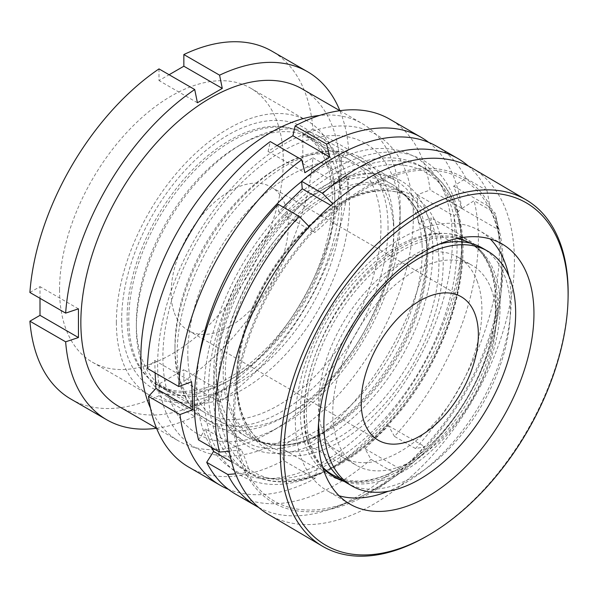 <?xml version="1.0" encoding="UTF-8"?>
<svg xmlns="http://www.w3.org/2000/svg" width="598" height="598" viewBox="0 0 598 598"><rect width="100%" height="100%" fill="white"/><g stroke="black" fill="none" stroke-linecap="round" stroke-linejoin="round"><path stroke-width="0.45" stroke-dasharray="2.99 2.24" d="M388.057 227.18A150.681 86.994 -60 0 1 281.516 411.723A150.681 86.994 -60 0 1 174.967 350.204A150.681 86.994 -60 0 1 281.509 165.661A150.681 86.994 -60 0 1 388.057 227.18M174.967 346.107A145.658 84.094 120 0 0 205.136 412.784A145.658 84.094 120 0 0 317.374 373.757A145.658 84.094 120 0 0 380.956 227.18A145.658 84.094 120 0 0 350.787 160.503A145.658 84.094 120 0 0 277.958 167.717A145.658 84.094 120 0 0 174.967 346.107L174.967 350.204M121.693 319.452A150.681 86.994 120 0 0 228.242 380.963A150.681 86.994 120 0 0 334.783 196.421A150.681 86.994 120 0 0 228.242 134.909A150.681 86.994 120 0 0 121.693 319.452M334.783 200.524A145.658 84.094 -60 0 1 231.792 378.915A145.658 84.094 -60 0 1 158.963 386.129A145.658 84.094 -60 0 1 128.794 319.452A145.658 84.094 -60 0 1 192.377 172.867A145.658 84.094 -60 0 1 304.621 133.847A145.658 84.094 -60 0 1 334.783 200.524L334.783 196.421M400.137 220.206A167.754 96.854 120 0 0 281.516 151.72A167.754 96.854 120 0 0 162.895 357.178A167.754 96.854 120 0 0 281.516 425.664A167.754 96.854 120 0 0 400.137 220.206L400.137 207.491A183.324 105.846 120 0 0 362.164 123.569A183.324 105.846 120 0 0 319.459 115.474M118.823 406.446A183.324 105.846 120 0 0 260.093 357.335A183.324 105.846 120 0 0 340.113 172.844A183.324 105.846 120 0 0 302.147 88.915M116.371 322.524A158.216 91.345 120 0 0 149.134 394.949A158.216 91.345 120 0 0 271.051 352.566A158.216 91.345 120 0 0 340.113 193.348A158.216 91.345 120 0 0 307.35 120.916A158.216 91.345 120 0 0 185.425 163.306A158.216 91.345 120 0 0 116.371 322.524M59.546 289.716A158.216 91.345 120 0 0 92.309 362.141A158.216 91.345 120 0 0 214.226 319.758A158.216 91.345 120 0 0 283.288 160.541A158.216 91.345 120 0 0 250.525 88.115A158.216 91.345 120 0 0 128.607 130.499A158.216 91.345 120 0 0 59.546 289.716M341.256 185.806L302.82 163.613L312.933 157.775A200.906 115.99 120 0 1 183.848 381.36L219.586 401.991A200.906 115.99 120 0 0 348.671 178.413L341.256 185.806L341.256 157.095L302.82 134.909L312.933 129.071A200.906 115.99 120 0 0 271.866 51.136M312.933 129.071L348.671 149.702L341.256 157.095M348.671 149.702A200.906 115.99 120 0 0 339.896 110.69M29.9 292.482L40.006 286.644L40.006 298.312M158.986 68.897L158.986 80.566L169.099 74.735M302.82 163.613L302.82 134.909M183.848 381.36L183.848 369.691L158.986 384.043L158.986 395.712L194.724 416.35L197.422 406.229L222.284 391.877L183.848 369.691M70.968 399.12A200.906 115.99 120 0 0 158.986 395.712M156.549 428.258A200.906 115.99 120 0 0 194.724 416.35M219.586 401.991L222.284 391.877M312.933 157.775L348.671 178.413M150.472 408.165A183.324 105.846 120 0 0 178.839 441.1A183.324 105.846 120 0 0 270.505 432.018A183.324 105.846 120 0 0 400.137 207.491M197.422 102.759L158.986 80.566M197.422 406.229L158.986 384.043M78.443 308.83L40.006 286.644M568.1 296.944A200.906 117.858 -59.5 0 1 427.637 535.696M508.786 275.962A150.681 88.392 -59.5 0 1 391.451 489.949A150.681 88.392 -59.5 0 1 388.237 491.279M339.096 495.764A150.681 88.392 -59.5 0 1 326.844 490.517A150.681 88.392 -59.5 0 1 306.004 361.513A150.681 88.392 -59.5 0 1 415.049 231.351A150.681 88.392 -59.5 0 1 479.656 230.783A150.681 88.392 -59.5 0 1 490.188 238.946M333.46 476.464A135.238 79.332 -59.5 0 1 332.219 475.761A135.238 79.332 -59.5 0 1 313.516 359.981A135.238 79.332 -59.5 0 1 411.387 243.162A135.238 79.332 -59.5 0 1 469.37 242.646A135.238 79.332 -59.5 0 1 481.338 252.67A135.238 79.332 -59.5 0 1 483.558 370.461A135.238 79.332 -59.5 0 1 390.202 475.246A135.238 79.332 -59.5 0 1 346.795 481.353A135.238 79.332 -59.5 0 1 342.676 480.314M470.133 243.139A135.238 79.332 -59.5 0 1 471.822 244.089A135.238 79.332 -59.5 0 1 490.524 359.876A135.238 79.332 -59.5 0 1 392.654 476.696A135.238 79.332 -59.5 0 1 344.485 481.554M339.896 478.131A135.611 78.293 120 0 0 455.34 416.021A135.611 78.293 120 0 0 490.809 268.607A135.611 78.293 120 0 0 368.772 270.797A135.611 78.293 120 0 0 309.644 445.854A135.611 78.293 120 0 0 322.621 467.068A135.238 79.332 -59.5 0 1 320.521 349.299A135.238 79.332 -59.5 0 1 413.838 244.604A135.238 79.332 -59.5 0 1 457.119 238.475M387.317 474.52A136.314 79.968 -59.5 0 1 343.558 480.68A136.314 79.968 -59.5 0 1 306.318 370.454A136.314 79.968 -59.5 0 1 408.666 240.59A136.314 79.968 -59.5 0 1 479.17 250.173A136.314 79.968 -59.5 0 1 481.412 368.899A136.314 79.968 -59.5 0 1 387.317 474.52M382.795 180.028A186.456 109.382 -59.5 0 1 501.371 254.636A186.456 109.382 -59.5 0 1 358.247 497.91A186.456 109.382 -59.5 0 1 353.59 500.025A186.456 109.382 -59.5 0 1 235.47 397.506A186.456 109.382 -59.5 0 1 382.795 180.028M382.944 178.406A188.348 110.495 -59.5 0 1 502.253 281.957A188.348 110.495 -59.5 0 1 353.44 501.647A188.348 110.495 -59.5 0 1 234.124 398.089A188.348 110.495 -59.5 0 1 382.944 178.406M472.413 168.247A200.906 117.858 -59.5 0 1 500.197 340.255A200.906 117.858 -59.5 0 1 354.801 513.802A200.906 117.858 -59.5 0 1 268.666 514.564M346.631 482.878A135.611 78.293 120 0 0 465.356 429.857A135.611 78.293 120 0 0 505.018 276.807A135.611 78.293 120 0 0 482.242 247.991M439.306 244.134A135.611 78.293 120 0 0 318.562 423.152M477.391 281.74A115.519 66.699 120 0 0 457.986 257.185A115.519 66.699 120 0 0 356.849 302.349A115.519 66.699 120 0 0 323.062 432.728A115.519 66.699 120 0 0 342.467 457.276A115.519 66.699 120 0 0 443.604 412.112A115.519 66.699 120 0 0 477.391 281.74M491.601 289.94A115.519 66.699 120 0 0 472.196 265.392A115.519 66.699 120 0 0 371.059 310.556A115.519 66.699 120 0 0 337.272 440.928A115.519 66.699 120 0 0 356.677 465.476A115.519 66.699 120 0 0 457.814 420.312A115.519 66.699 120 0 0 491.601 289.94M215.325 433.154A175.79 101.496 120 0 0 244.851 470.514A175.79 101.496 120 0 0 398.761 401.781A175.79 101.496 120 0 0 450.174 203.387A175.79 101.496 120 0 0 420.641 166.035A175.79 101.496 120 0 0 266.738 234.76A175.79 101.496 120 0 0 215.325 433.154M420.97 212.626A150.681 86.994 120 0 0 395.659 180.603A150.681 86.994 120 0 0 263.74 239.514A150.681 86.994 120 0 0 219.668 409.57A150.681 86.994 120 0 0 244.978 441.586A150.681 86.994 120 0 0 320.319 434.126A150.681 86.994 120 0 0 426.867 249.583A150.681 86.994 120 0 0 420.97 212.626M343.544 167.926A150.681 86.994 120 0 0 318.233 135.903A150.681 86.994 120 0 0 242.893 143.371A150.681 86.994 120 0 0 136.351 327.913A150.681 86.994 120 0 0 142.249 364.87A150.681 86.994 120 0 0 167.56 396.885A150.681 86.994 120 0 0 299.478 337.975A150.681 86.994 120 0 0 343.544 167.926M335.949 169.279A145.157 83.802 120 0 0 311.565 138.437A145.157 83.802 120 0 0 238.983 145.62A145.157 83.802 120 0 0 136.351 323.398A145.157 83.802 120 0 0 142.032 359.002A145.157 83.802 120 0 0 166.408 389.851A145.157 83.802 120 0 0 293.491 333.101A145.157 83.802 120 0 0 335.949 169.279M326.71 163.949A145.157 83.802 120 0 0 302.334 133.1A145.157 83.802 120 0 0 175.251 189.85A145.157 83.802 120 0 0 132.793 353.672A145.157 83.802 120 0 0 157.177 384.514A145.157 83.802 120 0 0 284.259 327.764A145.157 83.802 120 0 0 326.71 163.949M174.399 312.971A82.875 47.847 120 0 0 188.318 330.582A82.875 47.847 120 0 0 260.87 298.178A82.875 47.847 120 0 0 285.111 204.651A82.875 47.847 120 0 0 271.193 187.039A82.875 47.847 120 0 0 198.633 219.436A82.875 47.847 120 0 0 174.399 312.971M486.922 190.456L465.924 178.339L453.673 186.12L461.828 208.53L497.768 229.281A168.913 60.129 -134.4 0 0 494.344 218.449A168.913 60.129 -134.4 0 0 489.613 206.871A250.517 184.079 -20 0 0 486.922 190.456A200.906 115.99 120 0 0 468.376 166.05M212.17 447.782L205.406 429.02L241.345 449.771A168.913 60.129 45.6 0 1 246.07 461.35A168.913 60.129 45.6 0 1 249.501 472.173A250.517 184.079 160 0 1 235.56 473.81M258.747 507.493A200.906 115.99 120 0 0 325.424 510.722A200.906 115.99 120 0 0 391.996 471.508L370.999 459.384L364.989 448.709L400.929 469.46A250.517 89.184 45.6 0 1 391.996 471.508M400.929 469.46A168.913 124.115 -20 0 0 424.408 446.482A250.517 89.184 45.6 0 1 415.483 448.53A200.906 115.99 120 0 0 495.749 215.706A200.906 115.99 120 0 0 495.077 212.866L474.079 200.749L461.828 208.53M497.768 229.281A250.517 184.079 -20 0 0 495.077 212.866M454.368 199.284A182.069 105.121 120 0 0 290.508 202.229A182.069 105.121 120 0 0 211.131 437.258A182.069 105.121 120 0 0 374.983 434.32A182.069 105.121 120 0 0 454.368 199.284M198.558 439.919L205.406 429.02M278.145 204.262L278.765 211.812L283.295 207.229M465.924 178.339A200.906 115.99 120 0 0 436.772 146.346M415.483 448.53L394.486 436.405A200.906 115.99 120 0 0 474.079 200.749M394.486 436.405L388.476 425.739L364.989 448.709M235.866 494.322A200.906 115.99 120 0 0 370.999 459.384M330.881 205.368L338.191 209.584A250.517 89.184 -134.4 0 0 332.705 203.761M338.191 209.584A168.913 124.115 160 0 1 314.705 232.562A250.517 89.184 -134.4 0 0 309.248 226.769M241.345 449.771A250.517 184.079 160 0 1 229.213 451.221M388.476 425.739L424.408 446.482M453.673 186.12L489.613 206.871M278.765 211.812L314.705 232.562M231.62 461.85L249.501 472.173M393.693 222.695A153.193 88.444 120 0 0 280.447 168.95A153.193 88.444 120 0 0 177.285 359.278A153.193 88.444 120 0 0 285.493 416.066A153.193 88.444 120 0 0 393.813 228.451A153.193 88.444 120 0 0 393.693 222.695M187.929 358.994A145.658 84.094 -60 0 1 249.194 209.307A145.658 84.094 -60 0 1 363.644 167.918A145.658 84.094 -60 0 1 393.701 229.131A145.658 84.094 -60 0 1 393.813 234.603A145.658 84.094 -60 0 1 290.815 412.986A145.658 84.094 -60 0 1 217.986 420.207A145.658 84.094 -60 0 1 187.929 358.994M216.349 381.83A153.193 88.444 -60 0 1 216.237 376.082A153.193 88.444 -60 0 1 324.557 188.46A153.193 88.444 -60 0 1 432.758 245.255A153.193 88.444 -60 0 1 329.595 435.576A153.193 88.444 -60 0 1 216.349 381.83M422.113 245.531A145.658 84.094 120 0 0 392.056 184.326A145.658 84.094 120 0 0 319.227 191.539A145.658 84.094 120 0 0 216.237 369.93A145.658 84.094 120 0 0 216.341 375.402A145.658 84.094 120 0 0 246.398 436.607A145.658 84.094 120 0 0 360.848 395.226A145.658 84.094 120 0 0 422.113 245.531M413.203 210.384A180.813 104.396 -60 0 1 291.435 435.03A180.813 104.396 -60 0 1 157.775 371.59A180.813 104.396 -60 0 1 279.543 146.944A180.813 104.396 -60 0 1 413.203 210.384M188.841 467.173A200.906 115.99 120 0 0 283.459 460.453L280.29 447.506L305.13 431.831L308.299 444.777A200.906 115.99 120 0 0 431.233 217.971L418.443 222.785L417.703 208.695L417.284 194.776L430.082 189.962A200.906 115.99 120 0 0 389.747 119.196M199.388 355.705A180.813 104.396 120 0 0 196.839 394.149A180.813 104.396 120 0 0 211.146 447.192M213.105 450.242A180.813 104.396 120 0 0 359.809 435.097A180.813 104.396 120 0 0 452.275 232.936A180.813 104.396 120 0 0 301.654 181.515M428.684 142.376A200.906 115.99 -60 0 1 461.536 208.119L454.129 216.05L455.287 244.059L462.688 236.128A200.906 115.99 -60 0 1 339.746 462.942L341.974 453.105L317.142 468.78L314.914 478.609A200.906 115.99 -60 0 1 228.384 489.306M147.355 368.398L154.755 360.467L155.114 372.883M277.121 145.531L268.068 151.421L270.296 141.591M461.536 208.119L430.082 189.962M462.688 236.128L431.233 217.971M339.746 462.942L308.299 444.777M314.914 478.609L283.459 460.453M280.29 447.506L317.142 468.78M305.13 431.831L341.974 453.105M418.443 222.785L455.287 244.059M417.284 194.776L454.129 216.05M268.068 151.421L304.913 172.695M154.755 360.467L191.607 381.741M433.341 227.599A143.146 82.644 -60 0 1 391.473 389.149A143.146 82.644 -60 0 1 266.147 445.114A143.146 82.644 -60 0 1 242.108 414.691A143.146 82.644 -60 0 1 283.968 253.141A143.146 82.644 -60 0 1 409.294 197.176A143.146 82.644 -60 0 1 433.341 227.599M242.22 417.89A146.159 84.385 120 0 0 373.757 415.535A146.159 84.385 120 0 0 437.482 226.859A146.159 84.385 120 0 0 305.944 229.213A146.159 84.385 120 0 0 242.22 417.89M421.224 219.69A144.028 83.152 -60 0 1 426.867 255.01A144.028 83.152 -60 0 1 325.02 431.412A144.028 83.152 -60 0 1 228.817 407.933A144.028 83.152 -60 0 1 291.607 222.015A144.028 83.152 -60 0 1 421.224 219.69M230.91 408.232A143.146 82.644 120 0 0 254.957 438.648A143.146 82.644 120 0 0 380.283 382.683A143.146 82.644 120 0 0 422.143 221.133A143.146 82.644 120 0 0 398.104 190.717A143.146 82.644 120 0 0 272.778 246.675A143.146 82.644 120 0 0 230.91 408.232M455.265 209.457A172.777 99.754 -60 0 1 379.932 432.496A172.777 99.754 -60 0 1 224.444 435.284A172.777 99.754 -60 0 1 299.77 212.245A172.777 99.754 -60 0 1 455.265 209.457M220.296 436.024A175.79 101.496 120 0 0 249.822 473.384A175.79 101.496 120 0 0 403.732 404.652A175.79 101.496 120 0 0 455.145 206.258A175.79 101.496 120 0 0 425.619 168.905A175.79 101.496 120 0 0 271.709 237.63A175.79 101.496 120 0 0 220.296 436.024M231.792 378.915L228.242 380.963M339.866 110.697L362.164 123.569M92.309 362.141L149.134 394.949M158.963 386.129L205.136 412.784M304.621 133.847L350.787 160.503M250.525 88.115L307.35 120.916M156.541 428.228L178.839 441.1M281.516 425.664L270.505 432.018M277.958 167.717L281.509 165.661M349.628 503.927L326.844 490.517M334.671 477.211L332.219 475.761M346.795 481.353L343.558 480.68M358.247 497.91A251.13 251.13 0 0 0 501.371 254.636M481.338 252.67L479.17 250.173M471.822 244.089L469.37 242.646M502.44 244.186L479.656 230.783M320.319 434.126L325.02 431.412C297.341 446.781 273.981 449.195 254.957 438.648L266.147 445.114C255.697 439.052 247.961 429.229 242.923 415.632C226.769 374.669 246.526 300.712 287.817 250.233C326.366 200.793 379.648 178.525 409.294 197.176L398.104 190.717C408.546 196.772 416.29 206.602 421.328 220.199C424.999 230.297 426.845 241.906 426.867 255.01L426.867 249.583M420.641 166.035L425.619 168.905C439.47 177.03 449.584 189.798 455.96 207.2C477.555 262.118 447.954 359.697 391.877 420.887C346.063 473.018 286.808 495.675 249.822 473.384L244.851 470.514M457.986 257.185L472.196 265.392M318.233 135.903L395.659 180.603M136.351 323.398L136.351 327.913M238.983 145.62L242.893 143.371M302.334 133.1L311.565 138.437M188.318 330.582L378.325 440.278M325.424 510.722A251.13 251.13 0 0 0 495.749 215.706M271.193 187.039L461.2 296.735M157.177 384.514L166.408 389.851M167.56 396.885L244.978 441.586M342.467 457.276L356.677 465.476M216.237 369.93L216.237 376.082M319.227 191.539L324.557 188.46M392.056 184.326L363.644 167.918M246.398 436.607L217.986 420.207M393.813 234.603L393.813 228.451M290.815 412.986L285.493 416.066"/><path stroke-width="0.9" d="M319.459 115.474A183.324 105.846 120 0 0 140.874 357.178A183.324 105.846 120 0 0 150.472 408.165M339.866 110.697L302.147 88.915A183.324 105.846 120 0 0 160.877 138.033A183.324 105.846 120 0 0 80.85 322.524A183.324 105.846 120 0 0 118.823 406.446L156.541 428.228M339.896 110.69A200.906 115.99 120 0 0 307.604 71.767A200.906 115.99 120 0 0 219.586 75.176L222.284 88.407L197.422 102.759L194.724 89.528A200.906 115.99 120 0 0 65.638 313.113L78.443 308.83L78.443 337.541L40.006 315.348L29.9 321.186A200.906 115.99 120 0 0 70.968 399.12L106.698 419.751A200.906 115.99 120 0 0 156.549 428.258M40.006 298.312L40.006 315.348M194.724 89.528L158.986 68.897A200.906 115.99 120 0 0 29.9 292.482L65.638 313.113M307.604 71.767L271.866 51.136A200.906 115.99 120 0 0 183.848 54.545L183.848 66.214L169.099 74.735M29.9 321.186L65.638 341.817L78.443 337.541M65.638 341.817A200.906 115.99 120 0 0 106.698 419.751M183.848 54.545L219.586 75.176M222.284 88.407L183.848 66.214M441.571 203.821A198.394 116.386 -59.5 0 1 568.055 298.925A198.394 116.386 -59.5 0 1 429.349 534.694A198.394 116.386 -59.5 0 1 410.497 544.3A198.394 116.386 -59.5 0 1 284.82 435.217A198.394 116.386 -59.5 0 1 441.571 203.821M429.349 534.694L427.637 535.696A200.906 117.858 -59.5 0 1 408.546 545.421A200.906 117.858 -59.5 0 1 322.412 546.183A200.906 117.858 -59.5 0 1 294.627 374.176A200.906 117.858 -59.5 0 1 440.016 200.629A200.906 117.858 -59.5 0 1 526.158 199.867A200.906 117.858 -59.5 0 1 568.1 296.944L568.055 298.925M388.237 491.279A150.681 88.392 -59.5 0 1 339.096 495.764M414.235 503.352A150.681 88.392 -59.5 0 1 349.628 503.927A150.681 88.392 -59.5 0 1 328.795 374.924A150.681 88.392 -59.5 0 1 437.841 244.761A150.681 88.392 -59.5 0 1 502.44 244.186A150.681 88.392 -59.5 0 1 523.28 373.189A150.681 88.392 -59.5 0 1 414.235 503.352M342.676 480.314A135.238 79.332 -59.5 0 1 333.46 476.464M344.485 481.554A135.238 79.332 -59.5 0 1 334.671 477.211A135.238 79.332 -59.5 0 1 322.621 467.083A135.611 78.293 120 0 0 339.896 478.131M322.412 546.183L268.666 514.564A200.906 117.858 -59.5 0 1 240.882 342.557A200.906 117.858 -59.5 0 1 386.271 169.01A200.906 117.858 -59.5 0 1 472.413 168.247L526.158 199.867M457.119 238.475A135.238 79.332 -59.5 0 1 470.133 243.139M490.188 238.946A150.681 88.392 -59.5 0 1 508.786 275.962M487.564 251.063A135.611 78.293 120 0 0 368.839 304.083A135.611 78.293 120 0 0 329.177 457.134A135.611 78.293 120 0 0 351.953 485.95A135.611 78.293 120 0 0 470.686 432.93A135.611 78.293 120 0 0 510.348 279.886A135.611 78.293 120 0 0 487.564 251.063L482.242 247.991A135.611 78.293 120 0 0 439.306 244.134M318.562 423.152A135.611 78.293 120 0 0 323.847 454.054A135.611 78.293 120 0 0 346.631 482.878L351.953 485.95M364.406 422.666A82.875 47.847 120 0 0 378.325 440.278A82.875 47.847 120 0 0 450.877 407.881A82.875 47.847 120 0 0 475.118 314.346A82.875 47.847 120 0 0 461.2 296.735A82.875 47.847 120 0 0 388.64 329.139A82.875 47.847 120 0 0 364.406 422.666M235.56 473.81A250.517 184.079 160 0 1 227.711 474.453A200.906 115.99 120 0 0 256.863 506.446A200.906 115.99 120 0 0 258.747 507.493M278.145 204.262A200.906 115.99 120 0 0 198.558 439.919L219.548 452.043A200.906 115.99 120 0 1 299.142 216.379L278.145 204.262M283.295 207.229L302.252 188.841L330.881 205.368M468.376 166.05A200.906 115.99 120 0 0 457.762 158.463L436.772 146.346A200.906 115.99 120 0 0 301.631 181.284L302.252 188.841M227.711 474.453L206.714 462.329A200.906 115.99 120 0 0 235.866 494.322L256.863 506.446M206.714 462.329L213.561 451.43L212.17 447.782M457.762 158.463A200.906 115.99 120 0 0 322.628 193.408L301.631 181.284M332.705 203.761A250.517 89.184 -134.4 0 0 322.628 193.408M309.248 226.769A250.517 89.184 -134.4 0 0 299.142 216.379M229.213 451.221A250.517 184.079 160 0 1 219.548 452.043M213.561 451.43L231.62 461.85M155.114 372.883L155.914 388.476L148.513 396.407A200.906 115.99 120 0 0 188.841 467.173L220.296 485.337A200.906 115.99 -60 0 1 179.961 414.564L192.758 409.75L192.339 395.839L191.607 381.741L178.809 386.555A200.906 115.99 -60 0 1 301.751 159.748L304.913 172.695L329.752 157.02L326.583 144.073A200.906 115.99 -60 0 1 421.201 137.353A200.906 115.99 -60 0 1 428.684 142.376M211.146 447.192A180.813 104.396 120 0 0 213.105 450.242M228.384 489.306A200.906 115.99 -60 0 1 220.296 485.337M301.654 181.515A180.813 104.396 120 0 0 199.388 355.705M301.751 159.748L270.296 141.591A200.906 115.99 120 0 0 147.355 368.398L178.809 386.555M421.201 137.353L389.747 119.196A200.906 115.99 120 0 0 295.128 125.916L292.9 135.746L277.121 145.531M326.583 144.073L295.128 125.916M179.961 414.564L148.513 396.407M292.9 135.746L329.752 157.02M155.914 388.476L192.758 409.75"/></g></svg>
